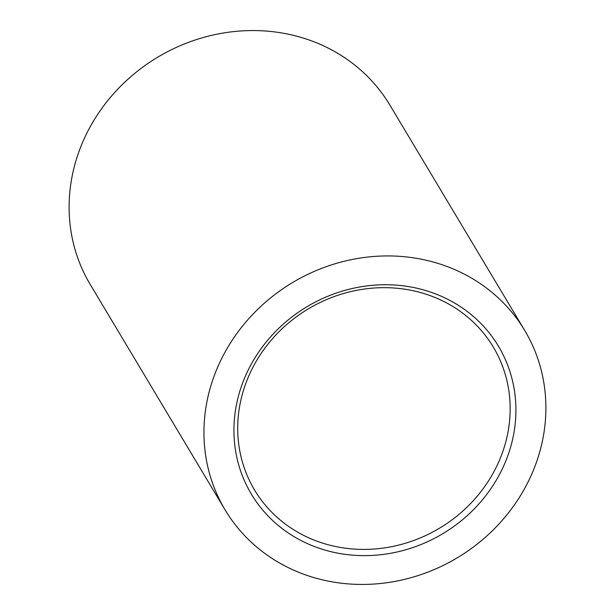 <?xml version="1.0" encoding="UTF-8"?>
<svg xmlns="http://www.w3.org/2000/svg" width="615" height="615" viewBox="0 0 615 615"><rect width="100%" height="100%" fill="white"/><g stroke="black" fill="none" stroke-linecap="round" stroke-linejoin="round"><path stroke-width="0.92" d="M431.53 296.13A139.128 127.782 -30.9 0 1 493.322 347.106A139.128 127.782 -30.9 0 1 497.389 464.84A139.128 127.782 -30.9 0 1 316.333 540.946A139.128 127.782 -30.9 0 1 254.533 489.971A139.128 127.782 -30.9 0 1 250.474 372.236A139.128 127.782 -30.9 0 1 431.53 296.13M434.528 293.501A143.987 132.248 -30.9 0 1 502.686 468.107A143.987 132.248 -30.9 0 1 315.303 546.866A143.987 132.248 -30.9 0 1 247.145 372.267A143.987 132.248 -30.9 0 1 434.528 293.501M302.626 573.818A174.622 160.377 -30.9 0 1 225.067 509.835A174.622 160.377 -30.9 0 1 250.097 317.217A174.622 160.377 -30.9 0 1 447.213 266.556A174.622 160.377 -30.9 0 1 524.764 330.532A174.622 160.377 -30.9 0 1 499.734 523.15A174.622 160.377 -30.9 0 1 302.626 573.818M225.067 509.835L90.236 284.468A174.622 160.377 -30.9 0 1 115.266 91.85A174.622 160.377 -30.9 0 1 312.374 41.182A174.622 160.377 -30.9 0 1 389.933 105.165L524.764 330.532"/></g></svg>
